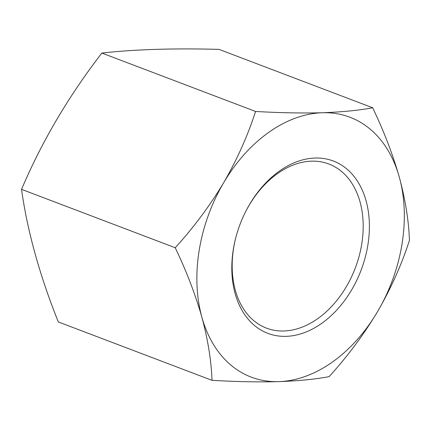 <?xml version="1.0" encoding="UTF-8"?>
<svg xmlns="http://www.w3.org/2000/svg" width="431" height="431" viewBox="0 0 431 431"><rect width="100%" height="100%" fill="white"/><g stroke="black" fill="none" stroke-linecap="round" stroke-linejoin="round"><path stroke-width="0.65" d="M21.55 189.354A447.087 219.934 -125.3 0 0 58.33 321.952L212.009 380.336C211.298 360.699 207.92 339.644 201.88 317.178C195.388 294.486 186.504 271.341 175.228 247.739L21.55 189.354A447.087 309.28 -50.1 0 1 101.883 53.067A447.087 89.346 9.2 0 1 218.991 49.376L372.67 107.761C383.967 131.417 392.851 154.562 399.322 177.195C405.372 199.715 408.744 220.769 409.45 240.353C401.627 264.612 390.992 288.371 377.551 311.635C363.629 334.785 347.488 356.453 329.117 376.64C315.422 379.237 298.661 380.902 278.825 381.624C258.789 382.173 236.517 381.742 212.009 380.336M286.162 336.342A92.175 64.72 -69.2 0 1 235.504 238.817A92.175 64.72 -69.2 0 1 246.37 210.22A92.175 64.72 -69.2 0 1 315.039 158.032A92.175 64.72 -69.2 0 1 367.858 245.067A92.175 64.72 -69.2 0 1 286.162 336.342M235.595 238.456A87.789 61.638 110.8 0 0 266.503 328.142A87.789 61.638 110.8 0 0 283.927 330.986A87.789 61.638 110.8 0 0 359.142 256.111A87.789 61.638 110.8 0 0 328.858 164.012A87.789 61.638 110.8 0 0 311.43 161.167A87.789 61.638 110.8 0 0 246.198 210.549M175.228 247.739C193.632 227.503 209.778 205.835 223.657 182.739C237.125 159.416 247.76 135.657 255.556 111.451L101.883 53.067M255.556 111.451C280.064 112.863 302.336 113.294 322.377 112.744C342.209 112.022 358.975 110.358 372.67 107.761M377.551 311.635A138.997 97.595 -69.2 0 1 278.825 381.624A138.997 97.595 -69.2 0 1 201.88 317.178A138.997 97.595 -69.2 0 1 223.657 182.739A138.997 97.595 -69.2 0 1 322.377 112.744A138.997 97.595 -69.2 0 1 399.322 177.195A138.997 97.595 -69.2 0 1 377.551 311.635"/></g></svg>
